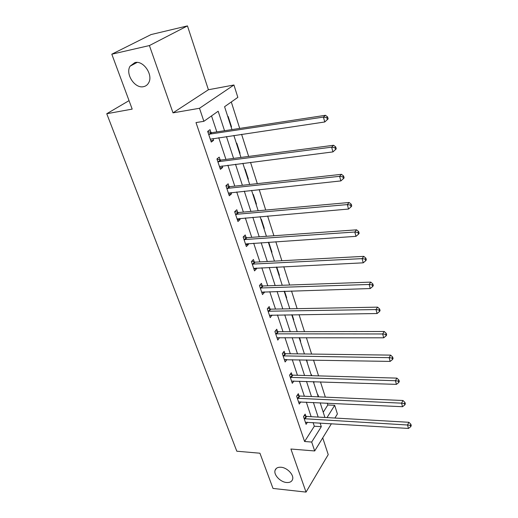 <?xml version="1.0" encoding="UTF-8"?>
<svg xmlns="http://www.w3.org/2000/svg" width="518" height="518" viewBox="0 0 518 518"><rect width="100%" height="100%" fill="white"/><g stroke="black" fill="none" stroke-linecap="round" stroke-linejoin="round"><path stroke-width="0.78" d="M281.021 467.249C287.218 467.618 294.185 474.974 292.573 479.409C291.744 481.714 289.73 482.744 286.525 482.498C280.309 482.051 273.439 474.734 275.097 470.299C275.906 468.065 277.881 467.048 281.021 467.249M134.887 62.587C143.48 60.127 153.529 75.104 148.608 82.893C147.455 84.939 145.778 86.195 143.577 86.655C134.952 88.921 125.039 73.983 130.089 66.168L134.887 62.587M323.226 412.231L327.836 404.985L334.68 405.322L337.406 413.973L334.906 418.039M129.04 100.634L106.753 113.733L236.81 451.217L259.932 453.211L273.012 488.435L306.028 492.1L328.231 454.616L322.727 437.865M106.753 113.733L132.187 109.11L111.804 54.196L151.068 34.564L187.451 25.9L149.411 45.558L173.012 112.859L199.495 108.275L233.942 84.997L237.833 97.371L224.579 106.714L231.967 129.591M173.012 112.859L208.411 89.743L187.451 25.9M208.411 89.743L233.942 84.997M327.836 404.985L327.246 403.133M325.336 397.144L320.474 381.876M318.564 375.88L313.526 360.062M311.609 354.059L306.384 337.658M304.474 331.662L299.054 314.653M297.144 308.657L291.524 291.012M289.614 285.017L283.78 266.712M281.87 260.729L275.822 241.731M273.912 235.755L267.631 216.032M265.728 210.062L259.201 189.582M257.31 183.631L250.531 162.354M248.64 156.423L241.595 134.311M239.711 128.406L231.293 101.981M111.804 54.196L149.411 45.558M227.81 116.718L228.166 116.459L231.514 126.832L231.164 127.098M236.454 143.473L236.791 143.201L240.048 153.289L239.711 153.568M244.852 169.496L245.182 169.211L248.355 179.027L248.025 179.312M253.03 194.813L253.347 194.515L256.429 204.066L256.112 204.364M260.981 219.451L261.299 219.14L264.297 228.438L263.986 228.755M268.725 243.441L269.03 243.117L271.956 252.175L271.652 252.499M279.124 275.628L279.416 275.291L276.754 267.055M286.396 298.161L286.681 297.818L284.557 291.233M293.492 320.13L293.764 319.781L292.146 314.75M300.408 341.55L300.673 341.187L299.534 337.645M307.155 362.438L306.727 359.939M311.221 375.038L311.48 374.669L311.81 375.686M313.733 382.821L313.733 381.656M317.702 395.117L317.955 394.735L318.635 396.853M224.534 130.73L218.162 111.234L203.872 121.309L195.998 122.585L304.59 441.504L314.316 426.23L313.105 422.578M311.143 416.673L306.332 402.143M304.377 396.238L299.391 381.19M297.436 375.278L292.269 359.686M290.313 353.775L284.958 337.619M283.003 331.708L277.454 314.963M275.498 309.058L269.748 291.692M267.793 285.794L261.83 267.787M259.881 261.901L253.69 243.22M251.748 237.341L245.325 217.955M243.382 212.095L236.72 191.971M234.784 186.124L227.862 165.229M225.932 159.408L218.745 137.704M216.822 131.909L211.525 115.915M210.988 132.556L210.023 129.668L207.666 131.384L211.26 142.074L213.584 140.326L212.995 138.559M220.144 159.933L219.205 157.129L216.919 158.935L220.409 169.321L222.662 167.476L222.157 165.954M229.034 186.532L228.127 183.806L225.913 185.697L229.306 195.791L231.488 193.868L231.054 192.566M237.684 212.386L236.797 209.738L234.654 211.713L237.95 221.523L240.067 219.522L239.704 218.441M246.089 237.529L245.228 234.952L243.149 237.004L246.354 246.549L248.413 244.47L248.116 243.589M254.273 261.991L253.431 259.486L251.411 261.603L254.532 270.888L256.527 268.745L256.3 268.059M262.231 285.794L261.415 283.352L259.453 285.541L262.49 294.574L264.426 292.366L264.264 291.867M269.982 308.968L269.185 306.591L267.282 308.838L270.234 317.638L272.015 315.041M277.525 331.533L276.754 329.221L274.903 331.526L277.784 340.093L279.558 337.606M284.881 353.522L284.123 351.262L282.329 353.626L285.133 361.972L286.914 359.589L285.004 359.557M292.042 374.948L291.31 372.746L289.562 375.155L292.294 383.294L293.92 381.008M299.028 395.83L298.316 393.686L296.613 396.147L299.274 404.079L300.77 401.877M305.84 416.2L305.141 414.109L303.49 416.608L306.086 424.346L307.465 422.228M331.429 423.705L314.691 450.958L290.915 449.022L306.028 492.1M314.691 450.958L311.694 442.042L321.309 426.683L320.105 423.005M304.59 441.504L311.694 442.042M203.872 121.309L199.495 108.275M327.007 417.579L334.68 405.322M233.864 135.457L240.961 157.433M242.864 163.325L249.689 184.473M251.599 190.391L258.171 210.748M260.088 216.679L266.42 236.292M268.337 242.23L274.436 261.124M276.359 267.074L282.239 285.282M284.162 291.245L289.827 308.793M291.757 314.756L297.222 331.675M299.145 337.645L304.416 353.962M306.345 359.932L311.428 375.68M313.351 381.643L318.259 396.833M320.182 402.803L324.916 417.463M318.169 417.074L313.396 402.48M311.454 396.542L306.507 381.423M304.565 375.479L299.443 359.816M297.5 353.872L292.191 337.632M290.248 331.695L284.745 314.86M282.802 308.922L277.091 291.466M275.155 285.535L269.231 267.424M267.294 261.506L261.156 242.715M259.22 236.804L252.842 217.307M250.919 211.409L244.295 191.161M242.372 185.282L235.502 164.258M233.586 158.404L226.444 136.558M314.316 426.23L321.309 426.683M210.807 140.734L213.584 140.326M231.099 126.897L231.514 126.832M239.64 153.347L240.048 153.289M219.91 167.826L222.662 167.476M247.947 179.073L248.355 179.027M228.755 194.153L231.488 193.868M256.028 204.105L256.429 204.066M237.354 219.755L240.067 219.522M263.895 228.47L264.297 228.438M245.72 244.651L248.413 244.47M271.555 252.195L271.956 252.175M253.852 268.874L256.527 268.745M279.021 275.311L279.416 275.291M261.778 292.45L264.426 292.366M286.292 297.831L286.681 297.818M269.489 315.404L272.118 315.365M293.376 319.781L293.764 319.781M277.072 337.762L279.61 337.768M300.291 341.187L300.673 341.187M307.032 362.063L307.414 362.069M313.61 382.433L313.986 382.446M328.14 118.887L327.616 116.932L326.813 117.657L327.344 119.613L328.14 118.887L324.76 121.976L210.295 139.2M327.344 119.613L324.76 121.976L323.426 117.087L325.446 115.294L211.868 132.666L207.77 131.689M208.637 134.279L323.426 117.087L326.813 117.657M327.616 116.932L325.446 115.294M217.864 161.745L331.643 147.17L332.938 151.903L219.47 166.531M216.958 159.039L221.011 160.056L333.592 145.267L331.643 147.17L334.971 147.714L335.483 149.611L336.26 148.841L335.742 146.95L334.971 147.714M335.742 146.95L333.592 145.267M332.938 151.903L335.483 149.611M226.832 188.435L339.607 176.327L340.863 180.918L228.393 193.078M225.977 185.645L229.901 186.668L341.491 174.32L339.607 176.327L342.877 176.845L343.376 178.684L344.12 177.875L343.628 176.042L342.877 176.845M343.628 176.042L341.491 174.32M340.863 180.918L343.376 178.684M235.548 214.368L347.325 204.597L348.543 209.045L237.063 218.887M234.848 211.532L238.539 212.529L349.145 202.493L347.325 204.597L350.544 205.096L351.029 206.876L351.748 206.034L351.269 204.254L350.544 205.096M351.269 204.254L349.145 202.493M348.543 209.045L351.029 206.876M244.017 239.588L354.817 232.019L355.995 236.337L245.493 243.984M243.447 236.707L246.944 237.684L356.578 229.83L354.817 232.019L357.983 232.498L358.456 234.227L359.149 233.346L358.683 231.617L357.983 232.498M358.683 231.617L356.578 229.83M355.995 236.337L358.456 234.227M252.26 264.115L362.088 258.631L363.235 262.827L253.69 268.395M251.8 261.201L255.115 262.153L363.785 256.358L362.088 258.631L365.203 259.091L365.656 260.768L366.336 259.855L365.876 258.178L365.203 259.091M365.876 258.178L363.785 256.358M363.235 262.827L365.656 260.768M260.276 287.989L369.146 284.473L370.253 288.545L261.674 292.146M259.913 285.029L263.066 285.962L370.791 282.122L369.146 284.473L372.209 284.913L372.656 286.545L373.31 285.599L372.863 283.968L372.209 284.913M372.863 283.968L370.791 282.122M370.253 288.545L372.656 286.545M268.084 311.221L375.997 309.57L377.078 313.526L269.444 315.274M267.8 308.229L270.804 309.149L377.596 307.148L375.997 309.57L379.021 309.997L379.448 311.577L380.082 310.606L379.655 309.026L379.021 309.997M379.655 309.026L377.596 307.148M377.078 313.526L379.448 311.577M275.68 333.845L382.66 333.961L383.709 337.807L277.007 337.788M275.472 330.821L278.347 331.721L384.207 331.475L382.66 333.961L385.638 334.369L386.052 335.904L386.668 334.906L386.247 333.372L385.638 334.369M386.247 333.372L384.207 331.475M383.709 337.807L386.052 335.904M283.087 355.885L389.135 357.673L390.158 361.409L284.376 359.732M282.932 352.829L285.69 353.71L390.63 355.121L389.135 357.673L392.068 358.061L392.476 359.557L393.065 358.534L392.663 357.038L392.068 358.061M392.663 357.038L390.63 355.121M390.158 361.409L392.476 359.557M290.3 377.363L395.435 380.73L396.425 384.369L291.563 381.106M290.203 374.274L292.851 375.142L396.885 378.121L395.435 380.73L398.323 381.106L398.718 382.562L399.294 381.513L398.899 380.057L398.323 381.106M398.899 380.057L396.885 378.121M396.425 384.369L398.718 382.562M297.332 398.297L401.56 403.166L402.531 406.708L298.562 401.949M297.28 395.182L299.825 396.037L402.972 400.505L401.56 403.166L404.409 403.522L404.791 404.94L405.348 403.872L404.966 402.454L404.409 403.522M404.966 402.454L402.972 400.505M402.531 406.708L404.791 404.94M304.189 418.706L407.524 425L408.469 428.444L305.387 422.267M304.176 415.565L306.63 416.414L408.89 422.287L407.524 425L410.327 425.343L410.703 426.722L411.247 425.634L410.871 424.255L410.327 425.343M410.871 424.255L408.89 422.287M408.469 428.444L410.703 426.722M208.903 134.35L211.247 132.627M209.525 134.395L211.868 132.666M218.123 161.823L220.403 160.004M218.738 161.869L221.011 160.056M227.091 188.507L229.293 186.603M227.7 188.565L229.901 186.668M235.8 214.446L237.937 212.464M236.402 214.517L238.539 212.529M244.269 239.666L246.341 237.607M244.865 239.743L246.944 237.684M252.506 264.199L254.519 262.069M253.101 264.284L255.115 262.153M260.522 288.066L262.477 285.878M261.111 288.157L263.066 285.962M268.324 311.305L270.228 309.052M268.907 311.402L270.804 309.149M275.926 333.929L277.771 331.617M276.502 334.032L278.347 331.721M283.327 355.97L285.12 353.606M283.896 356.08L285.69 353.71M290.54 377.447L292.281 375.032M291.11 377.564L292.851 375.142M297.572 398.381L299.262 395.92M298.135 398.504L299.825 396.037M304.422 418.797L306.073 416.291M304.985 418.92L306.63 416.414M130.089 66.168L137.108 62.425M275.097 470.299L276.301 468.447"/></g></svg>
